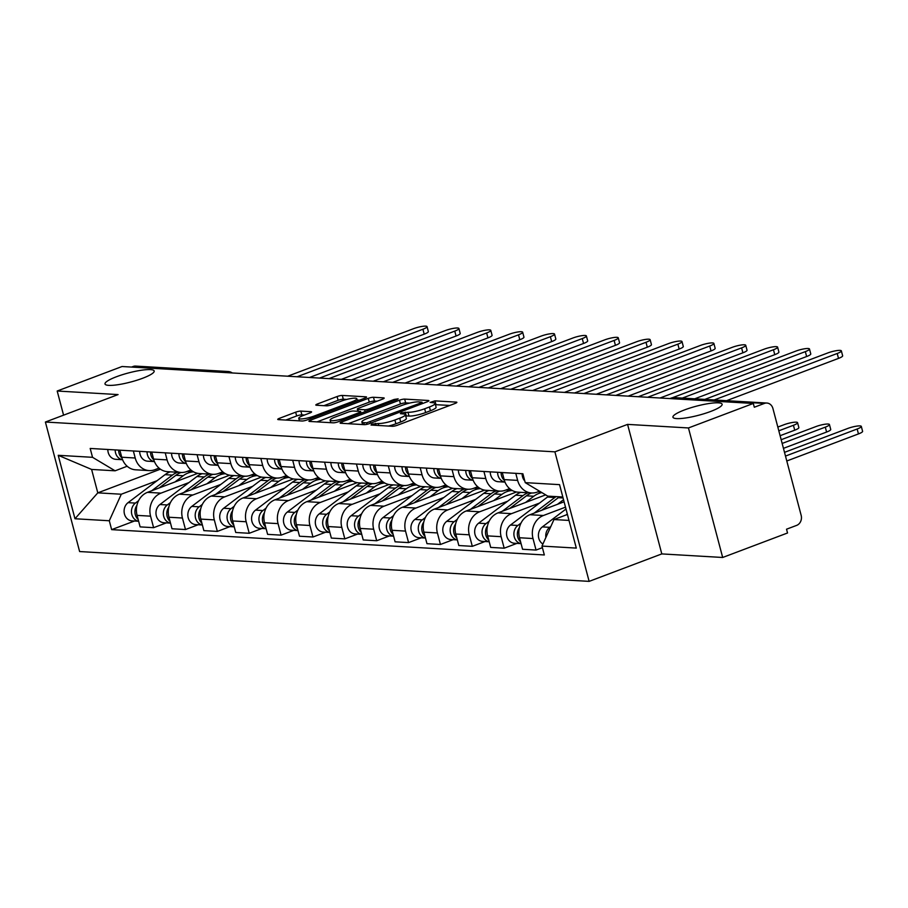 <?xml version="1.0" encoding="UTF-8"?>
<svg xmlns="http://www.w3.org/2000/svg" width="908" height="908" viewBox="0 0 908 908"><rect width="100%" height="100%" fill="white"/><g stroke="black" fill="none" stroke-linecap="round" stroke-linejoin="round"><path stroke-width="1.36" d="M371.849 424.115L371.02 425.046L392.324 426.283A3.904 0.715 -14.8 0 0 397.522 425.194L455.101 403.447A3.904 0.715 -14.8 0 0 456.872 402.335A3.904 0.715 -14.8 0 0 456.304 402.119L434.989 400.871L430.12 402.414L433.275 402.732A12.485 2.293 -14.8 0 1 435.102 403.402A12.485 2.293 -14.8 0 1 429.45 406.966L424.66 408.782A12.485 2.293 -14.8 0 1 407.998 412.277L401.597 412.879L400.371 413.651L403.527 413.969A12.485 2.293 -14.8 0 1 405.354 414.638A12.485 2.293 -14.8 0 1 399.702 418.202L394.901 420.018A12.485 2.293 -14.8 0 1 378.25 423.514L371.849 424.115M142.669 378.25A25.435 4.676 -14.8 0 0 154.178 370.986A25.435 4.676 -14.8 0 0 116.519 376.718A25.435 4.676 -14.8 0 0 105.01 383.982A25.435 4.676 -14.8 0 0 142.669 378.25M710.601 411.483A25.435 4.676 -14.8 0 0 722.121 404.219A25.435 4.676 -14.8 0 0 684.45 409.951A25.435 4.676 -14.8 0 0 672.942 417.215A25.435 4.676 -14.8 0 0 710.601 411.483M300.877 411.097A3.904 0.715 -14.8 0 0 295.668 412.187L279.516 418.293A3.904 0.715 -14.8 0 0 277.746 419.405A3.904 0.715 -14.8 0 0 278.325 419.621L301.989 421.006A3.904 0.715 -14.8 0 0 307.188 419.905L364.766 398.158A3.904 0.715 -14.8 0 0 366.537 397.046A3.904 0.715 -14.8 0 0 365.958 396.83L342.305 395.445A3.904 0.715 -14.8 0 0 337.095 396.546L317.584 403.912A3.904 0.715 -14.8 0 0 315.814 405.025A3.904 0.715 -14.8 0 0 316.393 405.24L326.517 405.831A3.904 0.715 -14.8 0 0 331.715 404.741L341.397 401.086A10.431 1.918 -14.8 0 1 356.844 398.737A10.431 1.918 -14.8 0 1 352.122 401.711L314.213 416.034A10.431 1.918 -14.8 0 1 298.766 418.384A10.431 1.918 -14.8 0 1 303.488 415.399L309.81 413.015A3.904 0.715 -14.8 0 0 311.569 411.903A3.904 0.715 -14.8 0 0 311.001 411.687L300.877 411.097L301.876 414.877A3.904 0.715 -14.8 0 0 296.666 415.966L285.838 420.052M627.576 424.388L661.796 553.914L722.677 557.478L688.457 427.952L627.576 424.388L554.901 451.844L45.4 422.027L118.074 394.583L57.193 391.019L122.047 366.514L753.311 403.458L754.31 407.238L764.411 403.413L671.863 397.999A7.945 3.825 -110.7 0 0 671.057 398.124L669.854 398.578M688.457 427.952L753.311 403.458M341.885 421.936A3.904 0.715 -14.8 0 0 340.114 423.049A3.904 0.715 -14.8 0 0 340.693 423.264L364.346 424.649A3.904 0.715 -14.8 0 0 369.556 423.559L427.135 401.813A3.904 0.715 -14.8 0 0 428.894 400.7A3.904 0.715 -14.8 0 0 428.326 400.485L404.662 399.1A3.904 0.715 -14.8 0 0 399.463 400.19L341.885 421.936L342.259 423.355M333.168 422.822L309.503 421.437A3.904 0.715 -14.8 0 1 308.936 421.233A3.904 0.715 -14.8 0 1 310.695 420.12L368.273 398.362A3.904 0.715 -14.8 0 1 373.483 397.273L383.607 397.863A3.904 0.715 -14.8 0 1 384.186 398.079A3.904 0.715 -14.8 0 1 382.416 399.191L359.069 408.01A3.904 0.715 -14.8 0 0 357.298 409.122A3.904 0.715 -14.8 0 0 357.865 409.338L364.585 409.735A3.904 0.715 -14.8 0 0 369.794 408.645L394.106 399.463L398.147 398.839L396.909 399.622L338.366 421.732A3.904 0.715 -14.8 0 1 333.168 422.822M722.677 557.478L787.531 532.985L786.532 529.205L796.634 525.391A7.945 6.81 93.3 0 0 801.162 515.369L772.924 408.509A7.945 6.81 93.3 0 0 766.874 403.039A7.945 6.81 93.3 0 0 764.411 403.413M661.796 553.914L589.133 581.37L79.62 551.553L45.4 422.027M57.193 391.019L63.571 415.16M131.569 367.07L133.147 366.48A7.945 6.81 -86.7 0 1 135.61 366.094L228.146 371.508A7.945 6.81 93.3 0 0 225.695 371.894L133.147 366.48M539.568 491.217L537.23 492.102A18.274 15.663 -86.7 0 1 531.566 492.976A18.274 15.663 -86.7 0 1 517.639 480.389L515.778 473.352M564.084 501.818L529.932 514.722A18.274 15.663 93.3 0 0 519.524 537.752L533.007 538.546A18.274 15.663 -86.7 0 1 543.415 515.506L565.502 507.163M533.007 538.546L536.049 550.066L542.405 547.66M502.294 472.557L504.156 479.606A18.274 15.663 93.3 0 0 518.082 492.181L531.566 492.976M519.524 537.752L522.565 549.272L536.049 550.066M509.604 488.629L505.359 490.229A18.274 15.663 -86.7 0 1 499.695 491.114A18.274 15.663 -86.7 0 1 485.769 478.527L483.919 471.479M516.89 543.393L504.178 548.194L501.137 536.685A18.274 15.663 -86.7 0 1 511.544 513.644L539.5 503.077M470.435 470.696L472.296 477.733A18.274 15.663 93.3 0 0 486.211 490.32L499.695 491.114M545.685 494.871L498.061 512.861A18.274 15.663 93.3 0 0 487.653 535.89L490.695 547.411L504.178 548.194M477.733 486.767L473.488 488.368A18.274 15.663 -86.7 0 1 467.824 489.242A18.274 15.663 -86.7 0 1 453.909 476.666L452.048 469.618M485.02 541.531L472.308 546.332L469.266 534.812A18.274 15.663 -86.7 0 1 479.674 511.783L507.64 501.216M438.564 468.834L440.425 475.871A18.274 15.663 93.3 0 0 454.341 488.459L467.824 489.242M516.482 492L466.19 510.988A18.274 15.663 93.3 0 0 455.782 534.029L458.824 545.538L472.308 546.332M445.862 484.895L441.617 486.506A18.274 15.663 -86.7 0 1 435.954 487.38A18.274 15.663 -86.7 0 1 422.038 474.793L420.177 467.756M453.149 539.67L440.448 544.471L437.395 532.951A18.274 15.663 -86.7 0 1 447.803 509.921L475.769 499.355M406.693 466.962L408.555 474.01A18.274 15.663 93.3 0 0 422.47 486.586L435.954 487.38M484.611 490.127L434.319 509.127A18.274 15.663 93.3 0 0 423.911 532.156L426.964 543.676L440.448 544.471M413.991 483.033L409.746 484.634A18.274 15.663 -86.7 0 1 404.083 485.519A18.274 15.663 -86.7 0 1 390.168 472.932L388.306 465.895M421.278 537.797L408.577 542.598L405.524 531.089A18.274 15.663 -86.7 0 1 415.932 508.049L443.899 497.493M374.822 465.1L376.684 472.137A18.274 15.663 93.3 0 0 390.61 484.724L404.083 485.519M452.74 488.266L402.448 507.266A18.274 15.663 93.3 0 0 392.052 530.295L395.094 541.815L408.577 542.598M382.12 481.172L377.876 482.772A18.274 15.663 -86.7 0 1 372.223 483.646A18.274 15.663 -86.7 0 1 358.297 471.07L356.435 464.022M389.407 535.936L376.707 540.737L373.665 529.216A18.274 15.663 -86.7 0 1 384.061 506.187L412.028 495.62M342.952 463.239L344.813 470.276A18.274 15.663 93.3 0 0 358.739 482.863L372.223 483.646M420.869 486.404L370.577 505.393A18.274 15.663 93.3 0 0 360.181 528.433L363.223 539.942L376.707 540.737M350.25 479.299L346.005 480.911A18.274 15.663 -86.7 0 1 340.352 481.785A18.274 15.663 -86.7 0 1 326.426 469.198L324.565 462.161M357.548 534.074L344.836 538.875L341.794 527.355A18.274 15.663 -86.7 0 1 352.191 504.326L380.157 493.759M311.081 461.366L312.942 468.414A18.274 15.663 93.3 0 0 326.869 481.002L340.352 481.785M388.999 484.531L338.707 503.531A18.274 15.663 93.3 0 0 328.31 526.561L331.352 538.081L344.836 538.875M318.39 477.438L314.134 479.038A18.274 15.663 -86.7 0 1 308.482 479.923A18.274 15.663 -86.7 0 1 294.555 467.336L292.694 460.299M325.677 532.202L312.965 537.003L309.923 525.494A18.274 15.663 -86.7 0 1 320.32 502.453L348.286 491.898M279.21 459.505L281.071 466.542A18.274 15.663 93.3 0 0 294.998 479.129L308.482 479.923M357.128 482.67L306.836 501.67A18.274 15.663 93.3 0 0 296.439 524.699L299.481 536.219L312.965 537.003M286.519 475.576L282.263 477.177A18.274 15.663 -86.7 0 1 276.611 478.051A18.274 15.663 -86.7 0 1 262.684 465.475L260.823 458.426M293.806 530.34L281.094 535.141L278.052 523.621A18.274 15.663 -86.7 0 1 288.449 500.592L316.415 490.025M247.339 457.643L249.201 464.68A18.274 15.663 93.3 0 0 263.127 477.267L276.611 478.051M325.257 480.809L274.965 499.797A18.274 15.663 93.3 0 0 264.568 522.838L267.61 534.358L281.094 535.141M254.649 473.704L250.392 475.315A18.274 15.663 -86.7 0 1 244.74 476.189A18.274 15.663 -86.7 0 1 230.814 463.602L228.952 456.565M261.935 528.479L249.223 533.28L246.181 521.76A18.274 15.663 -86.7 0 1 256.578 498.73L284.544 488.164M215.468 455.771L217.33 462.819A18.274 15.663 93.3 0 0 231.256 475.406L244.74 476.189M293.386 478.936L243.094 497.936A18.274 15.663 93.3 0 0 232.698 520.965L235.739 532.485L249.223 533.28M222.778 471.842L218.533 473.454A18.274 15.663 -86.7 0 1 212.869 474.328A18.274 15.663 -86.7 0 1 198.943 461.741L197.081 454.704M230.064 526.606L217.352 531.407L214.311 519.898A18.274 15.663 -86.7 0 1 224.719 496.858L252.674 486.302M183.609 453.909L185.459 460.958A18.274 15.663 93.3 0 0 199.385 473.533L212.869 474.328M261.527 477.075L211.235 496.074A18.274 15.663 93.3 0 0 200.827 519.104L203.869 530.624L217.352 531.407M190.907 469.981L186.662 471.581A18.274 15.663 -86.7 0 1 180.998 472.455A18.274 15.663 -86.7 0 1 167.072 459.879L165.222 452.831M198.194 524.745L185.482 529.546L182.44 518.025A18.274 15.663 -86.7 0 1 192.848 494.996L220.803 484.429M151.738 452.048L153.6 459.085A18.274 15.663 93.3 0 0 167.515 471.672L180.998 472.455M229.656 475.213L179.364 494.202A18.274 15.663 93.3 0 0 168.956 517.242L171.998 528.762L185.482 529.546M159.036 468.119L154.791 469.72A18.274 15.663 -86.7 0 1 149.128 470.594A18.274 15.663 -86.7 0 1 135.213 458.007L133.351 450.97M166.323 522.883L153.611 527.684L150.569 516.164A18.274 15.663 -86.7 0 1 160.977 493.135L188.943 482.568M119.867 450.186L121.729 457.223A18.274 15.663 93.3 0 0 135.644 469.811L149.128 470.594M197.785 473.34L147.493 492.34A18.274 15.663 93.3 0 0 137.085 515.381L140.127 526.89L153.611 527.684M562.812 497.005L547.785 496.131L525.233 482.636L522.883 473.76L90.187 448.45L92.537 457.314L115.1 470.809L91.606 469.436L97.792 492.851L121.286 494.224L157.073 480.707M567.432 514.461L553.971 519.546L568.998 520.42M525.233 482.636L559.555 484.645L576.308 548.091L541.985 546.083L553.971 519.546M121.286 494.224L109.3 520.761L111.639 529.636L544.335 554.958L541.985 546.083M109.3 520.761L74.978 518.752L58.214 455.305L92.537 457.314M554.901 451.844L589.133 581.37M160.421 469.186L97.792 492.851L74.978 518.752M127.165 466.247L115.1 470.809M134.452 521.022L111.639 529.636M91.606 469.436L58.214 455.305M388.408 426.056A12.485 2.293 -14.8 0 0 395.899 423.798L394.901 420.018M405.354 414.638L406.353 418.418A12.485 2.293 -14.8 0 1 400.7 421.982L395.899 423.798M435.102 403.402L436.101 407.181A12.485 2.293 -14.8 0 1 430.449 410.745L425.648 412.561A12.485 2.293 -14.8 0 1 408.997 416.046L405.683 415.909M449.778 405.456L435.431 404.662M409.576 403.107L405.66 402.88A3.904 0.715 -14.8 0 0 400.462 403.969L348.207 423.707M366.628 422.833L420.801 402.97L422.038 402.199L418.736 401.881A12.485 2.293 -14.8 0 0 402.085 405.365L367.536 418.418A12.485 2.293 -14.8 0 0 361.883 421.982A12.485 2.293 -14.8 0 0 363.711 422.663L366.628 422.833L367.014 424.308M317.017 421.88L369.272 402.142L368.273 398.362M377.092 401.2L374.482 401.052A3.904 0.715 -14.8 0 0 369.272 402.142M334.836 417.169A10.431 1.918 -14.8 0 0 330.115 420.143A10.431 1.918 -14.8 0 0 345.562 417.794L358.921 412.754A3.904 0.715 -14.8 0 0 360.68 411.63A3.904 0.715 -14.8 0 0 360.113 411.426L353.394 411.029A3.904 0.715 -14.8 0 0 348.184 412.119L334.836 417.169M304.486 415.024L301.876 414.877M346.72 399.429L343.303 399.225A3.904 0.715 -14.8 0 0 338.094 400.315L323.906 405.672M359.443 400.167L357.196 400.042M567.307 514.019L566.036 514.984M550.838 526.492L549.726 527.332A9.931 8.512 93.3 0 0 545.878 537.479M565.99 509.025L542.371 526.901A9.931 8.512 93.3 0 0 542.905 544.04M785.499 456.077L857.163 429.007A9.137 1.68 -14.8 0 0 861.306 426.397A9.137 1.68 -14.8 0 0 847.766 428.462L784.512 452.354M861.306 426.397L862.6 431.311A9.137 1.68 165.2 0 1 858.457 433.922L786.793 460.992M714.199 399.951L837.21 353.484A9.137 1.68 -14.8 0 0 841.353 350.874L842.647 355.788A9.137 1.68 165.2 0 1 838.504 358.399L726.57 400.678M524.79 480.968A9.931 8.512 -86.7 0 1 522.134 473.726M841.353 350.874A9.137 1.68 -14.8 0 0 827.812 352.94L704.801 399.406M556.071 496.608A23.846 20.441 93.3 0 0 554.833 497.482L534.165 513.122M548.716 496.188A23.846 20.441 93.3 0 0 547.479 497.051L510.5 525.04A9.931 8.512 93.3 0 0 506.789 535.947A9.931 8.512 93.3 0 0 514.473 543.256L521.079 543.642M521.022 523.065L517.855 525.471A9.931 8.512 93.3 0 0 514.064 535.947A9.931 8.512 93.3 0 0 521.067 543.597M782.151 443.445L825.293 427.146A9.137 1.68 -14.8 0 0 829.435 424.535A9.137 1.68 -14.8 0 0 815.895 426.59L781.164 439.71M559.532 496.812A23.846 20.441 93.3 0 0 558.307 497.686L541.633 510.296M563.528 499.718L557.455 504.326M519.365 527.707A9.931 8.512 93.3 0 0 520.613 541.894M829.435 424.535L830.729 429.439A9.137 1.68 165.2 0 1 826.598 432.049L783.456 448.348M528.161 492.772A23.846 20.441 93.3 0 0 522.963 495.62L502.306 511.249M520.806 492.34A23.846 20.441 93.3 0 0 515.608 495.189L478.63 523.178A9.931 8.512 93.3 0 0 474.918 534.074A9.931 8.512 93.3 0 0 482.602 541.384L489.208 541.781M489.151 521.203L485.984 523.61A9.931 8.512 93.3 0 0 482.193 534.074A9.931 8.512 93.3 0 0 489.196 541.736M778.814 430.801L793.422 425.284A9.137 1.68 -14.8 0 0 797.565 422.674A9.137 1.68 -14.8 0 0 784.024 424.728L777.827 427.066M540.986 492.068L538.75 491.932A23.846 20.441 93.3 0 0 537.74 491.898M531.634 492.976A23.846 20.441 93.3 0 0 526.436 495.813L509.774 508.435M541.917 492.613A23.846 20.441 93.3 0 0 533.791 496.245L525.584 502.464M487.494 525.834A9.931 8.512 93.3 0 0 488.754 540.022M797.565 422.674L798.858 427.577A9.137 1.68 165.2 0 1 794.727 430.188L780.108 435.704M504.371 480.355A9.931 8.512 -86.7 0 1 501.091 472.489M682.328 398.09L805.339 351.623A9.137 1.68 -14.8 0 0 809.482 349.012L810.776 353.916A9.137 1.68 165.2 0 1 806.633 356.526L694.699 398.816M490.263 471.854A9.931 8.512 -86.7 0 0 498.208 481.705L504.996 482.103A9.931 8.512 -86.7 0 1 497.618 472.285M809.482 349.012A9.137 1.68 -14.8 0 0 795.941 351.067L672.374 397.749M472.501 478.493A9.931 8.512 -86.7 0 1 469.232 470.628M647.665 397.273L773.468 349.75A9.137 1.68 -14.8 0 0 777.611 347.151L778.905 352.054A9.137 1.68 165.2 0 1 774.774 354.665L660.048 397.999M458.404 469.992A9.931 8.512 -86.7 0 0 466.337 479.833L473.136 480.23A9.931 8.512 -86.7 0 1 465.759 470.423M777.611 347.151A9.137 1.68 -14.8 0 0 764.071 349.205L638.267 396.728M496.29 490.91A23.846 20.441 93.3 0 0 491.092 493.748L470.435 509.388M488.935 490.479A23.846 20.441 93.3 0 0 483.737 493.316L446.759 521.306A9.931 8.512 93.3 0 0 443.047 532.213A9.931 8.512 93.3 0 0 450.731 539.522L457.337 539.908M457.28 519.342L454.114 521.737A9.931 8.512 93.3 0 0 450.323 532.213A9.931 8.512 93.3 0 0 457.326 539.874M512.044 490.365L506.88 490.07A23.846 20.441 93.3 0 0 505.87 490.036M499.763 491.114A23.846 20.441 93.3 0 0 494.565 493.952L477.903 506.573M512.26 490.49A23.846 20.441 93.3 0 0 501.92 494.383L493.714 500.592M455.623 523.973A9.931 8.512 93.3 0 0 456.883 538.16M464.419 489.049A23.846 20.441 93.3 0 0 459.221 491.886L438.564 507.527M457.065 488.618A23.846 20.441 93.3 0 0 451.866 491.455L414.888 519.444A9.931 8.512 93.3 0 0 411.176 530.351A9.931 8.512 93.3 0 0 418.86 537.661L425.466 538.047M425.421 517.481L422.243 519.875A9.931 8.512 93.3 0 0 418.452 530.351A9.931 8.512 93.3 0 0 425.466 538.001M480.173 488.504L475.009 488.198A23.846 20.441 93.3 0 0 473.999 488.175M467.892 489.253A23.846 20.441 93.3 0 0 462.694 492.091L446.032 504.7M480.389 488.629A23.846 20.441 93.3 0 0 470.049 492.522L461.843 498.73M423.764 522.111A9.931 8.512 93.3 0 0 425.012 536.299M432.549 487.176A23.846 20.441 93.3 0 0 427.35 490.025L406.693 505.654M425.194 486.745A23.846 20.441 93.3 0 0 419.995 489.594L383.017 517.583A9.931 8.512 93.3 0 0 379.317 528.479A9.931 8.512 93.3 0 0 386.99 535.799L393.607 536.185M393.55 515.608L390.372 518.014A9.931 8.512 93.3 0 0 386.581 528.479A9.931 8.512 93.3 0 0 393.595 536.14M448.302 486.643L443.138 486.336A23.846 20.441 93.3 0 0 442.139 486.302M436.022 487.38A23.846 20.441 93.3 0 0 430.823 490.218L414.161 502.839M448.518 486.767A23.846 20.441 93.3 0 0 438.178 490.649L429.972 496.869M391.893 520.25A9.931 8.512 93.3 0 0 393.141 534.426M440.641 476.632A9.931 8.512 -86.7 0 1 437.361 468.755M615.806 395.411L741.598 347.889A9.137 1.68 -14.8 0 0 745.74 345.278L747.034 350.193A9.137 1.68 165.2 0 1 742.903 352.803L628.177 396.138M441.254 478.346A9.931 8.512 -86.7 0 1 433.888 468.562M441.265 478.368L434.467 477.971A9.931 8.512 -86.7 0 1 426.533 468.131M745.74 345.278A9.137 1.68 -14.8 0 0 732.2 347.344L606.408 394.866M408.77 474.759A9.931 8.512 -86.7 0 1 405.49 466.894M583.935 393.55L709.738 346.027A9.137 1.68 -14.8 0 0 713.87 343.417L715.163 348.32A9.137 1.68 165.2 0 1 711.032 350.931L596.306 394.265M409.383 476.484A9.931 8.512 -86.7 0 1 402.017 466.689M409.394 476.507L402.596 476.11A9.931 8.512 -86.7 0 1 394.662 466.258M713.87 343.417A9.137 1.68 -14.8 0 0 700.34 345.471L574.537 392.994M376.899 472.898A9.931 8.512 -86.7 0 1 373.619 465.032M552.064 391.677L677.867 344.155A9.137 1.68 -14.8 0 0 681.999 341.556L683.293 346.459A9.137 1.68 165.2 0 1 679.161 349.069L564.436 392.404M377.512 474.612A9.931 8.512 -86.7 0 1 370.146 464.828M377.524 474.634L370.725 474.237A9.931 8.512 -86.7 0 1 362.791 464.397M681.999 341.556A9.137 1.68 -14.8 0 0 668.47 343.61L542.666 391.132M400.678 485.315A23.846 20.441 93.3 0 0 395.479 488.152L374.822 503.792M393.323 484.883A23.846 20.441 93.3 0 0 388.125 487.721L351.158 515.71A9.931 8.512 93.3 0 0 347.446 526.617A9.931 8.512 93.3 0 0 355.119 533.927L361.736 534.313A9.931 8.512 93.3 0 1 354.71 526.617A9.931 8.512 93.3 0 1 358.512 516.141L351.158 515.71M361.679 513.746L358.512 516.141M416.431 484.77L411.267 484.475A23.846 20.441 93.3 0 0 410.268 484.441M404.151 485.519A23.846 20.441 93.3 0 0 398.952 488.356L382.291 500.978M416.659 484.895A23.846 20.441 93.3 0 0 406.307 488.788L398.101 494.996M360.022 518.377A9.931 8.512 93.3 0 0 361.271 532.565M345.029 471.036A9.931 8.512 -86.7 0 1 341.749 463.171M520.193 389.816L645.997 342.293A9.137 1.68 -14.8 0 0 650.128 339.683L651.433 344.597A9.137 1.68 165.2 0 1 647.29 347.208L532.565 390.542M345.642 472.75A9.931 8.512 -86.7 0 1 338.275 462.966M345.653 472.773L338.866 472.376A9.931 8.512 -86.7 0 1 330.921 462.535M650.128 339.683A9.137 1.68 -14.8 0 0 636.599 341.749L510.795 389.271M368.807 483.453A23.846 20.441 93.3 0 0 363.609 486.291L342.952 501.931M361.452 483.022A23.846 20.441 93.3 0 0 356.254 485.859L319.287 513.849A9.931 8.512 93.3 0 0 315.575 524.756A9.931 8.512 93.3 0 0 323.248 532.065L329.865 532.451M329.808 511.885L326.642 514.28A9.931 8.512 93.3 0 0 322.839 524.756A9.931 8.512 93.3 0 0 329.854 532.406M384.561 482.908L379.396 482.602A23.846 20.441 93.3 0 0 378.398 482.579M372.28 483.658A23.846 20.441 93.3 0 0 367.082 486.495L350.42 499.105M384.788 483.033A23.846 20.441 93.3 0 0 374.436 486.926L366.23 493.135M328.151 516.516A9.931 8.512 93.3 0 0 329.4 530.703M313.158 469.164A9.931 8.512 -86.7 0 1 309.878 461.298M488.322 387.954L614.126 340.432A9.137 1.68 -14.8 0 0 618.257 337.821L619.562 342.725A9.137 1.68 165.2 0 1 615.42 345.335L500.694 388.681M299.05 460.662A9.931 8.512 -86.7 0 0 306.995 470.514L313.782 470.911A9.931 8.512 -86.7 0 1 306.405 461.094M618.257 337.821A9.137 1.68 -14.8 0 0 604.728 339.876L478.925 387.398M336.936 481.581A23.846 20.441 93.3 0 0 331.738 484.429L311.081 500.058M329.581 481.161A23.846 20.441 93.3 0 0 324.383 483.998L287.416 511.987A9.931 8.512 93.3 0 0 283.705 522.894A9.931 8.512 93.3 0 0 291.389 530.204L297.994 530.59M297.938 510.012L294.771 512.418A9.931 8.512 93.3 0 0 290.969 522.894A9.931 8.512 93.3 0 0 297.983 530.544M352.69 481.047L347.526 480.741A23.846 20.441 93.3 0 0 346.527 480.718M340.409 481.785A23.846 20.441 93.3 0 0 335.211 484.634L318.549 497.244M352.917 481.172A23.846 20.441 93.3 0 0 342.566 485.054L334.36 491.273M296.28 514.654A9.931 8.512 93.3 0 0 297.529 528.831M281.287 467.302A9.931 8.512 -86.7 0 1 278.007 459.437M456.452 386.082L582.255 338.571A9.137 1.68 -14.8 0 0 586.386 335.96L587.692 340.863A9.137 1.68 165.2 0 1 583.549 343.474L468.823 386.808M281.9 469.016A9.931 8.512 -86.7 0 1 274.534 459.232M281.911 469.05L275.124 468.653A9.931 8.512 -86.7 0 1 267.179 458.801M586.386 335.96A9.137 1.68 -14.8 0 0 572.857 338.014L447.054 385.537M305.065 479.719A23.846 20.441 93.3 0 0 299.867 482.557L279.21 498.197M297.711 479.288A23.846 20.441 93.3 0 0 292.512 482.125L255.545 510.114A9.931 8.512 93.3 0 0 251.834 521.022A9.931 8.512 93.3 0 0 259.518 528.331L266.123 528.717M266.067 508.151L262.9 510.546A9.931 8.512 93.3 0 0 259.098 521.022A9.931 8.512 93.3 0 0 266.112 528.683M320.819 479.174L315.655 478.879A23.846 20.441 93.3 0 0 314.656 478.845M308.538 479.923A23.846 20.441 93.3 0 0 303.34 482.761L286.678 495.382M321.046 479.299A23.846 20.441 93.3 0 0 310.695 483.192L302.5 489.401M264.41 512.782A9.931 8.512 93.3 0 0 265.658 526.969M249.416 465.441A9.931 8.512 -86.7 0 1 246.136 457.575M424.581 384.22L550.384 336.698A9.137 1.68 -14.8 0 0 554.527 334.087L555.821 339.002A9.137 1.68 165.2 0 1 551.678 341.612L436.952 384.947M235.308 456.94A9.931 8.512 -86.7 0 0 243.253 466.78L250.041 467.177A9.931 8.512 -86.7 0 1 242.663 457.371M554.527 334.087A9.137 1.68 -14.8 0 0 540.986 336.153L415.183 383.675M273.195 477.858A23.846 20.441 93.3 0 0 267.996 480.695L247.339 496.336M265.84 477.426A23.846 20.441 93.3 0 0 260.653 480.264L223.674 508.253A9.931 8.512 93.3 0 0 219.963 519.16A9.931 8.512 93.3 0 0 227.647 526.47L234.253 526.856M234.196 506.289L231.029 508.684A9.931 8.512 93.3 0 0 227.238 519.16A9.931 8.512 93.3 0 0 234.241 526.822M288.96 477.313L283.784 477.018A23.846 20.441 93.3 0 0 282.785 476.984M276.668 478.062A23.846 20.441 93.3 0 0 271.469 480.899L254.808 493.509M289.175 477.438A23.846 20.441 93.3 0 0 278.824 481.331L270.629 487.539M232.539 510.92A9.931 8.512 93.3 0 0 233.787 525.108M217.545 463.568A9.931 8.512 -86.7 0 1 214.265 455.702M392.71 382.359L518.513 334.836A9.137 1.68 -14.8 0 0 522.656 332.226L523.95 337.14A9.137 1.68 165.2 0 1 519.807 339.74L405.093 383.085M203.437 455.067A9.931 8.512 -86.7 0 0 211.382 464.919L218.17 465.316A9.931 8.512 -86.7 0 1 210.792 455.498M522.656 332.226A9.137 1.68 -14.8 0 0 509.116 334.28L383.312 381.803M241.335 475.996A23.846 20.441 93.3 0 0 236.137 478.834L215.48 494.474M233.98 475.565A23.846 20.441 93.3 0 0 228.782 478.403L191.804 506.392A9.931 8.512 93.3 0 0 188.092 517.299A9.931 8.512 93.3 0 0 195.776 524.608L202.382 524.994M202.325 504.417L199.158 506.823A9.931 8.512 93.3 0 0 195.368 517.299A9.931 8.512 93.3 0 0 202.371 524.949M257.089 475.451L251.913 475.145A23.846 20.441 93.3 0 0 250.914 475.122M244.808 476.189A23.846 20.441 93.3 0 0 239.61 479.038L222.937 491.648M257.304 475.576A23.846 20.441 93.3 0 0 246.965 479.469L238.759 485.678M200.668 509.059A9.931 8.512 93.3 0 0 201.917 523.246M185.675 461.707A9.931 8.512 -86.7 0 1 182.394 453.841M360.839 380.486L486.643 332.975A9.137 1.68 -14.8 0 0 490.785 330.364L492.079 335.268A9.137 1.68 165.2 0 1 487.936 337.878L373.222 381.212M186.299 463.432A9.931 8.512 -86.7 0 1 178.921 453.637M186.299 463.455L179.512 463.057A9.931 8.512 -86.7 0 1 171.567 453.206M490.785 330.364A9.137 1.68 -14.8 0 0 477.245 332.419L351.441 379.941M209.464 474.124A23.846 20.441 93.3 0 0 204.266 476.961L183.609 492.601M202.109 473.692A23.846 20.441 93.3 0 0 196.911 476.53L159.933 504.53A9.931 8.512 93.3 0 0 156.221 515.426A9.931 8.512 93.3 0 0 163.905 522.736L170.511 523.121M170.454 502.555L167.288 504.95A9.931 8.512 93.3 0 0 163.497 515.426A9.931 8.512 93.3 0 0 170.5 523.087M225.218 473.59L220.054 473.284A23.846 20.441 93.3 0 0 219.044 473.25M212.937 474.328A23.846 20.441 93.3 0 0 207.739 477.165L191.077 489.787M225.434 473.704A23.846 20.441 93.3 0 0 215.094 477.597L206.888 483.805M168.797 507.186A9.931 8.512 93.3 0 0 170.057 521.374M153.804 459.845A9.931 8.512 -86.7 0 1 150.535 451.98M328.968 378.625L454.772 331.102A9.137 1.68 -14.8 0 0 458.915 328.492L460.208 333.406A9.137 1.68 165.2 0 1 456.077 336.017L341.351 379.351M154.428 461.559A9.931 8.512 -86.7 0 1 147.062 451.775M154.439 461.582L147.641 461.185A9.931 8.512 -86.7 0 1 139.707 451.344M458.915 328.492A9.137 1.68 -14.8 0 0 445.374 330.557L319.571 378.08M177.593 472.262A23.846 20.441 93.3 0 0 172.395 475.1L151.738 490.74M170.239 471.831A23.846 20.441 93.3 0 0 165.04 474.668L128.062 502.657A9.931 8.512 93.3 0 0 124.351 513.565A9.931 8.512 93.3 0 0 132.035 520.874L138.64 521.26A9.931 8.512 93.3 0 1 131.626 513.565A9.931 8.512 93.3 0 1 135.417 503.089L128.062 502.657M138.595 500.694L135.417 503.089M193.347 471.717L188.183 471.422A23.846 20.441 93.3 0 0 187.173 471.388M181.067 472.466A23.846 20.441 93.3 0 0 175.868 475.304L159.206 487.914M193.563 471.842A23.846 20.441 93.3 0 0 183.223 475.735L175.017 481.944M136.926 505.325A9.931 8.512 93.3 0 0 138.186 519.512M121.944 457.973A9.931 8.512 -86.7 0 1 118.664 450.107M297.109 376.763L422.901 329.241A9.137 1.68 -14.8 0 0 427.044 326.63L428.338 331.545A9.137 1.68 165.2 0 1 424.206 334.155L309.48 377.49M122.557 459.698A9.931 8.512 -86.7 0 1 115.191 449.903M122.569 459.72L115.77 459.323A9.931 8.512 -86.7 0 1 107.836 449.483M427.044 326.63A9.137 1.68 -14.8 0 0 413.503 328.696L287.711 376.207M168.956 517.242L182.44 518.025M200.827 519.104L214.311 519.898M232.698 520.965L246.181 521.76M264.568 522.838L278.052 523.621M296.439 524.699L309.923 525.494M328.31 526.561L341.794 527.355M360.181 528.433L373.665 529.216M392.052 530.295L405.524 531.089M423.911 532.156L437.395 532.951M455.782 534.029L469.266 534.812M487.653 535.89L501.137 536.685M137.085 515.381L150.569 516.164M147.493 492.34L160.977 493.135M179.364 494.202L192.848 494.996M153.6 459.085L167.072 459.879M211.235 496.074L224.719 496.858M185.459 460.958L198.943 461.741M243.094 497.936L256.578 498.73M217.33 462.819L230.814 463.602M274.965 499.797L288.449 500.592M249.201 464.68L262.684 465.475M306.836 501.67L320.32 502.453M281.071 466.542L294.555 467.336M338.707 503.531L352.191 504.326M312.942 468.414L326.426 469.198M370.577 505.393L384.061 506.187M344.813 470.276L358.297 471.07M402.448 507.266L415.932 508.049M376.684 472.137L390.168 472.932M434.319 509.127L447.803 509.921M408.555 474.01L422.038 474.793M466.19 510.988L479.674 511.783M440.425 475.871L453.909 476.666M498.061 512.861L511.544 513.644M472.296 477.733L485.769 478.527M529.932 514.722L543.415 515.506M504.156 479.606L517.639 480.389M121.729 457.223L135.213 458.007M670.286 398.601L671.863 397.999A7.945 6.81 93.3 0 1 674.326 397.625A7.945 7.945 0 0 0 671.057 398.124M224.106 372.496L225.695 371.894A7.945 3.825 -110.7 0 1 227.59 372.689M378.772 425.5L378.25 423.514M400.7 421.982L399.702 418.202M406.239 415.887L405.24 412.107M408.997 416.046L407.998 412.277M425.648 412.561L424.66 408.782M430.449 410.745L429.45 406.966M435.988 404.65L434.989 400.871M456.474 402.8L456.304 402.119M376.014 425.33L375.492 423.344M400.462 403.969L399.463 400.19M405.66 402.88L404.662 399.1M428.508 401.166L428.326 400.485M370.555 423.185L370.26 422.061M421.096 404.083L420.801 402.97M364.244 424.649L363.711 422.663M311.069 421.528L310.695 420.12M374.482 401.052L373.483 397.273M383.789 398.544L383.607 397.863M358.399 411.324L357.865 409.338M365.095 411.642L364.585 409.735M370.089 409.758L369.794 408.645M394.401 400.576L394.106 399.463M345.857 418.906L345.562 417.794M359.205 413.866L358.921 412.754M311.183 412.368L311.001 411.687M314.509 417.147L314.213 416.034M352.418 402.823L352.122 401.711M317.959 405.331L317.584 403.912M338.094 400.315L337.095 396.546M343.303 399.225L342.305 395.445M366.14 397.511L365.958 396.83M279.891 419.712L279.516 418.293M296.666 415.966L295.668 412.187M549.726 527.332L542.371 526.901M858.457 433.922L857.163 429.007M837.21 353.484L838.504 358.399M554.833 497.482L547.479 497.051M517.855 525.471L510.5 525.04M563.062 497.959L558.307 497.686M826.598 432.049L825.293 427.146M522.963 495.62L515.608 495.189M485.984 523.61L478.63 523.178M533.791 496.245L526.436 495.813M794.727 430.188L793.422 425.284M805.339 351.623L806.633 356.526M773.468 349.75L774.774 354.665M491.092 493.748L483.737 493.316M454.114 521.737L446.759 521.306M501.92 494.383L494.565 493.952M459.221 491.886L451.866 491.455M422.243 519.875L414.888 519.444M470.049 492.522L462.694 492.091M427.35 490.025L419.995 489.594M390.372 518.014L383.017 517.583M438.178 490.649L430.823 490.218M741.598 347.889L742.903 352.803M709.738 346.027L711.032 350.931M677.867 344.155L679.161 349.069M395.479 488.152L388.125 487.721M406.307 488.788L398.952 488.356M645.997 342.293L647.29 347.208M363.609 486.291L356.254 485.859M326.642 514.28L319.287 513.849M374.436 486.926L367.082 486.495M614.126 340.432L615.42 345.335M331.738 484.429L324.383 483.998M294.771 512.418L287.416 511.987M342.566 485.054L335.211 484.634M582.255 338.571L583.549 343.474M299.867 482.557L292.512 482.125M262.9 510.546L255.545 510.114M310.695 483.192L303.34 482.761M550.384 336.698L551.678 341.612M267.996 480.695L260.653 480.264M231.029 508.684L223.674 508.253M278.824 481.331L271.469 480.899M518.513 334.836L519.807 339.74M236.137 478.834L228.782 478.403M199.158 506.823L191.804 506.392M246.965 479.469L239.61 479.038M486.643 332.975L487.936 337.878M204.266 476.961L196.911 476.53M167.288 504.95L159.933 504.53M215.094 477.597L207.739 477.165M454.772 331.102L456.077 336.017M172.395 475.1L165.04 474.668M183.223 475.735L175.868 475.304M422.901 329.241L424.206 334.155M232.289 372.972A7.945 7.945 0 0 0 228.146 371.508M674.326 397.625L766.874 403.039M422.413 403.595L422.038 402.199M362.564 424.547L361.883 421.982M357.865 411.29L357.298 409.122M330.784 422.685L330.115 420.143M361.078 413.151L360.68 411.63M299.424 420.847L298.766 418.384M357.434 400.927L356.844 398.737"/></g></svg>

